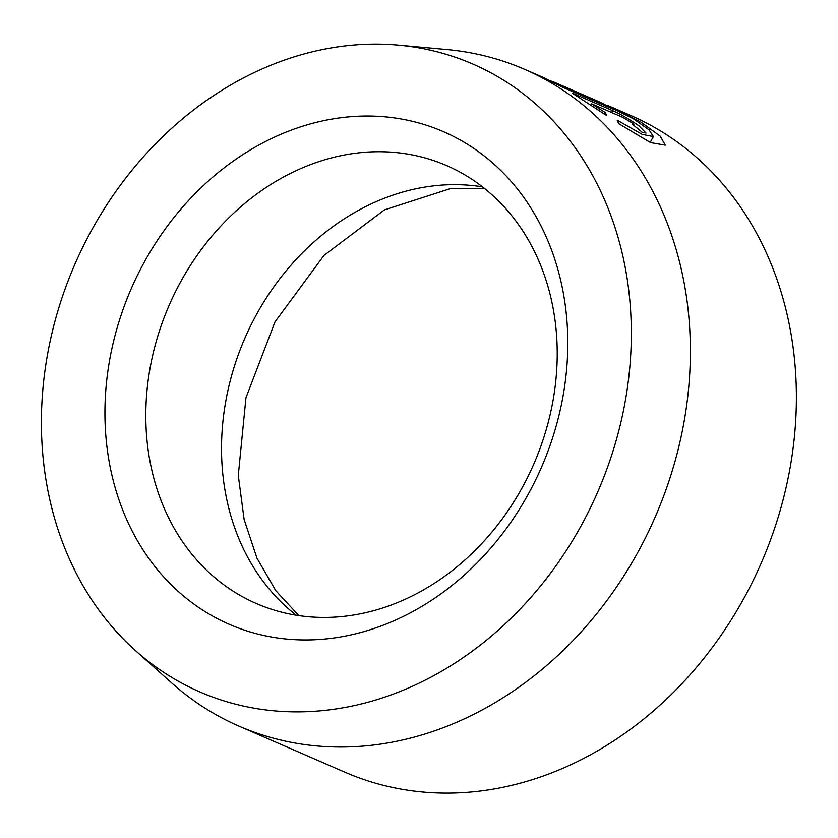 <?xml version="1.0" encoding="UTF-8"?>
<svg xmlns="http://www.w3.org/2000/svg" width="838" height="838" viewBox="0 0 838 838"><rect width="100%" height="100%" fill="white"/><g stroke="black" fill="none" stroke-linecap="round" stroke-linejoin="round"><path stroke-width="1.26" d="M239.019 726.158L345.036 772.248A358.109 298.276 113.5 0 0 744.94 596.436A358.109 298.276 113.5 0 0 630.595 115.424L607.707 105.473L640.682 121.939L660.271 136.196L665.257 145.163L650.55 142.596L618.685 123.636L617.218 120.19L642.118 134.352L653.357 136.573L649.083 129.89L633.287 118.724L598.667 101.545L553.258 81.799L602.48 103.566A358.109 298.276 113.5 0 1 613.227 109.254L561.649 86.827L544.208 77.871L524.578 69.334A358.109 298.276 113.5 0 1 638.923 550.346A358.109 298.276 113.5 0 1 239.019 726.158A358.109 298.276 113.5 0 1 171.549 682.823L135.379 650.508A342.323 285.13 -66.5 0 0 582.148 523.865A342.323 285.13 -66.5 0 0 398.553 45.147A342.323 285.13 -66.5 0 0 90.577 232.116A342.323 285.13 -66.5 0 0 135.379 650.508M632.68 124.611C634.649 125.354 634.24 124.663 631.464 122.537L622.781 117.362L591.659 103.839L605.151 112.491L606.775 115.665L572.113 93.039L612.599 110.637C620.361 114.031 629.108 119.069 638.86 125.742L646.046 133.064L642.296 132.394A358.109 298.276 -66.5 0 0 632.68 124.611L633.916 124.883L633.654 125.365M398.553 45.147L446.864 49.547A358.109 298.276 113.5 0 1 524.578 69.334M529.207 492.44A268.579 223.704 113.5 0 1 208.421 613.636A268.579 223.704 113.5 0 1 143.518 263.541A268.579 223.704 113.5 0 1 464.304 142.355A268.579 223.704 113.5 0 1 529.207 492.44M180.097 282.846A238.736 198.847 -66.5 0 0 256.323 603.517A238.736 198.847 -66.5 0 0 522.922 486.312A238.736 198.847 -66.5 0 0 446.696 165.631A238.736 198.847 -66.5 0 0 180.097 282.846M550.87 81.014L553.258 81.799M590.979 105.106L591.659 103.839M604.324 114.02L605.151 112.491M602.04 104.383L602.48 103.566M559.931 85.853L560.276 85.214M611.593 112.502L612.599 110.637M296.264 615.207A238.736 198.847 113.5 0 1 255.82 315.769A238.736 198.847 113.5 0 1 482.479 186.864M650.518 141.811L653.357 136.573M484.542 188.487L450.278 188.655L384.349 209.919L323.95 255.454L275.021 321.855L245.953 397.757L238.285 475.429L244.13 519.497L257.004 558.265L275.817 590.717L298.852 615.605"/></g></svg>
